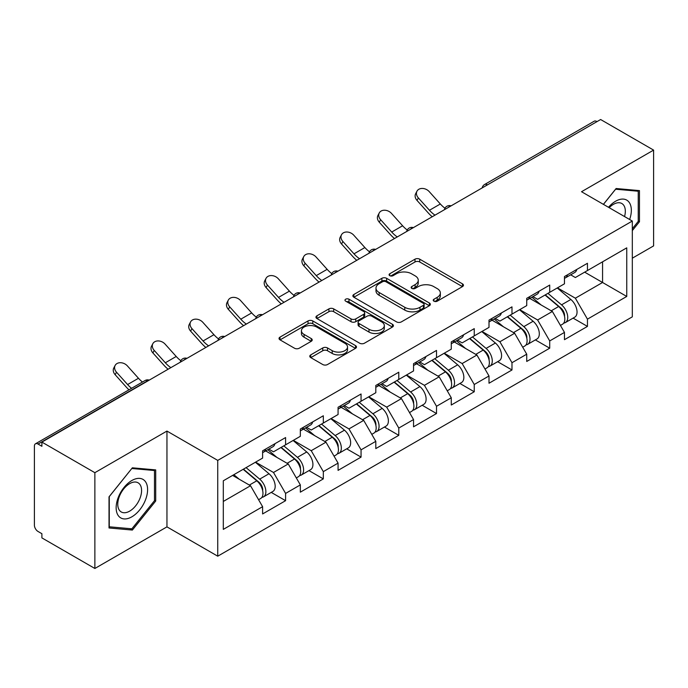 <?xml version="1.0" encoding="UTF-8"?>
<svg xmlns="http://www.w3.org/2000/svg" width="688" height="688" viewBox="0 0 688 688"><rect width="100%" height="100%" fill="white"/><g stroke="black" fill="none" stroke-linecap="round" stroke-linejoin="round"><path stroke-width="1.03" d="M433.922 301.172A2.348 1.359 0 0 0 437.25 301.172L462.474 286.604A3.354 1.935 0 0 0 463.454 285.236A3.354 1.935 0 0 0 462.474 283.86L419.74 259.187A3.354 1.935 0 0 0 414.993 259.187L389.769 273.755A2.348 1.359 0 0 0 389.073 274.71A2.348 1.359 0 0 0 389.769 275.673A2.348 1.359 0 0 0 393.089 275.673L396.357 273.79A10.741 6.201 0 0 1 411.544 273.79L415.113 275.845A10.741 6.201 0 0 1 418.252 280.231A10.741 6.201 0 0 1 415.113 284.617L411.845 286.5A2.348 1.359 0 0 0 411.157 287.464A2.348 1.359 0 0 0 411.845 288.418A2.348 1.359 0 0 0 415.165 288.418L418.433 286.535A10.741 6.201 0 0 1 433.629 286.535L437.19 288.59A10.741 6.201 0 0 1 440.337 292.976A10.741 6.201 0 0 1 437.19 297.362L433.922 299.246A2.348 1.359 0 0 0 433.234 300.209A2.348 1.359 0 0 0 433.922 301.172L433.922 299.246M310.761 354.87A3.354 1.935 0 0 0 309.781 356.238A3.354 1.935 0 0 0 310.761 357.605L322.758 364.528A3.354 1.935 0 0 0 327.505 364.528L355.515 348.352A3.354 1.935 0 0 0 356.504 346.984A3.354 1.935 0 0 0 355.515 345.617L312.782 320.943A3.354 1.935 0 0 0 308.035 320.943L280.016 337.111A3.354 1.935 0 0 0 279.036 338.487A3.354 1.935 0 0 0 280.016 339.855L294.498 348.223A3.354 1.935 0 0 0 299.254 348.223L311.243 341.3A3.354 1.935 0 0 0 312.223 339.924A3.354 1.935 0 0 0 311.243 338.556L304.062 334.411A8.978 5.186 0 0 1 301.43 330.739A8.978 5.186 0 0 1 306.968 325.949A8.978 5.186 0 0 1 316.764 327.075L344.894 343.321A8.978 5.186 0 0 1 347.526 346.984A8.978 5.186 0 0 1 341.979 351.774A8.978 5.186 0 0 1 332.192 350.648L327.505 347.947A3.354 1.935 0 0 0 322.758 347.947L310.761 354.87L310.761 357.605M166.952 431.066L94.867 472.682L41.899 442.1L600.633 119.523L653.6 150.104L581.523 191.72L632.315 221.046L217.743 460.392L166.952 431.066L166.952 526.87L217.743 556.188L217.743 460.392M396.589 321.898A3.354 1.935 0 0 0 401.336 321.898L429.355 305.73A3.354 1.935 0 0 0 430.335 304.354A3.354 1.935 0 0 0 429.355 302.987L386.622 278.313A3.354 1.935 0 0 0 381.874 278.313L353.856 294.49A3.354 1.935 0 0 0 352.875 295.857A3.354 1.935 0 0 0 353.856 297.225L396.589 321.898M346.606 301.679A2.348 1.359 0 0 1 348.988 302.006L348.988 299.211L392.435 324.297A3.354 1.935 0 0 1 393.416 325.673A3.354 1.935 0 0 1 392.435 327.041L364.425 343.217A3.354 1.935 0 0 1 359.669 343.217L316.936 318.544L316.936 315.801A3.354 1.935 0 0 0 315.955 317.168A3.354 1.935 0 0 0 316.936 318.544M316.936 315.801L328.924 308.878A3.354 1.935 0 0 1 333.671 308.878L351.009 318.888A3.354 1.935 0 0 0 355.756 318.888L363.711 314.296A3.354 1.935 0 0 0 364.692 312.92A3.354 1.935 0 0 0 363.711 311.552L345.668 301.138A2.348 1.359 0 0 1 344.98 300.174A2.348 1.359 0 0 1 346.425 298.919A2.348 1.359 0 0 1 348.988 299.211M217.743 556.188L632.315 316.841L632.315 221.046M271.235 492.393L285.589 500.683L285.589 493.425L273.497 472.475L255.592 462.138M285.589 500.683L262.61 513.945L262.61 506.686L223.308 529.382L223.308 480.783L262.61 458.088L262.61 450.829L285.589 437.559L285.589 444.826L300.338 436.304L300.338 429.045L323.317 415.776L323.317 423.043L338.075 414.52L338.075 407.262L361.054 393.992L361.054 401.25L375.803 392.736L375.803 385.478L398.782 372.208L398.782 379.466L413.54 370.952L413.54 363.685L436.519 350.424L436.519 357.683L451.268 349.169L451.268 341.902L474.247 328.64L474.247 335.899L489.005 327.385L489.005 320.118L511.984 306.857L511.984 314.115L526.733 305.601L526.733 298.334L549.712 285.073L549.712 292.331L564.47 283.809L564.47 276.55L587.449 263.28L587.449 270.547L626.751 247.852L626.751 296.451L587.449 319.146L575.357 298.196L557.452 287.859M573.095 318.123L587.449 326.404L587.449 319.146M587.449 326.404L564.47 339.674L564.47 332.407L549.712 340.93L537.62 319.98L519.724 309.643M535.367 339.906L549.712 348.188L549.712 340.93M549.712 348.188L526.733 361.458L526.733 354.191L511.984 362.714L499.892 341.764L481.987 331.435M497.63 361.69L511.984 369.972L511.984 362.714M511.984 369.972L489.005 383.242L489.005 375.983L474.247 384.497L462.155 363.548L444.259 353.219M459.902 383.474L474.247 391.756L474.247 384.497M474.247 391.756L451.268 405.026L451.268 397.767L436.519 406.281L424.427 385.332L406.522 375.003M422.165 405.258L436.519 413.54L436.519 406.281M436.519 413.54L413.54 426.809L413.54 419.551L398.782 428.065L386.69 407.124L368.794 396.787M384.437 427.042L398.782 435.332L398.782 428.065M398.782 435.332L375.803 448.593L375.803 441.335L361.054 449.849L348.962 428.908L331.057 418.571M346.7 448.825L361.054 457.116L361.054 449.849M361.054 457.116L338.075 470.377L338.075 463.119L323.317 471.633L311.225 450.692L293.329 440.354M308.972 470.609L323.317 478.9L323.317 471.633M323.317 478.9L300.338 492.161L300.338 484.902L285.589 493.425M268.819 449.109L273.497 451.81L285.589 444.826M273.497 472.475L288.246 463.953L265.671 450.924M300.338 484.902L288.246 463.953M306.547 427.325L311.225 430.017L323.317 423.043M311.225 450.692L325.983 442.169L303.408 429.14M338.075 463.119L325.983 442.169M344.284 405.533L348.962 408.233L361.054 401.25M348.962 428.908L363.711 420.385L341.136 407.356M375.803 441.335L363.711 420.385M382.012 383.749L386.69 386.45L398.782 379.466M386.69 407.124L401.448 398.601L378.873 385.564M413.54 419.551L401.448 398.601M419.749 361.965L424.427 364.666L436.519 357.683M424.427 385.332L439.176 376.818L416.601 363.78M451.268 397.767L439.176 376.818M457.477 340.182L462.155 342.882L474.247 335.899M462.155 363.548L476.913 355.034L454.338 341.996M489.005 375.983L476.913 355.034M495.214 318.398L499.892 321.098L511.984 314.115M499.892 341.764L514.641 333.25L492.066 320.212M526.733 354.191L514.641 333.25M532.942 296.614L537.62 299.314L549.712 292.331M537.62 319.98L552.378 311.466L529.803 298.429M564.47 332.407L552.378 311.466M597.003 121.613L487.431 184.874M485.891 185.769A5.134 2.958 120 0 1 487.19 184.737A5.134 2.958 60 0 0 484.627 184.479L594.191 121.217A5.134 2.958 60 0 1 596.763 121.475M570.679 274.83L575.357 277.531L587.449 270.547M575.357 298.196L602.568 282.484L602.568 261.818L626.751 247.852M584.662 272.156L626.751 296.451M632.315 258.189L653.6 245.9L653.6 150.104M94.867 472.682L94.867 568.477L41.899 537.896L41.899 533.707L38.029 531.471A5.134 2.958 -120 0 1 34.4 525.193L34.4 446.151A5.134 2.958 -120 0 1 35.466 443.803A5.134 2.958 -120 0 1 38.029 444.052L41.899 446.288L41.899 442.1M94.867 568.477L166.952 526.87M223.308 501.449L250.518 485.737L232.613 475.408M262.61 506.686L250.518 485.737M632.315 230.609L639.453 221.734L639.453 190.61L616.113 188.521L603.393 204.345M155.703 469.904L132.363 467.814L109.022 496.848L109.022 527.971L132.363 530.061L155.703 501.019L155.703 469.904M434.868 301.499L437.19 300.157A10.741 6.201 0 0 0 440.337 295.771L440.337 292.976M418.252 280.231L418.252 283.026A10.741 6.201 0 0 1 415.113 287.412L412.783 288.754M462.431 286.629L419.74 261.982A3.354 1.935 0 0 0 414.993 261.982L390.707 276.008M429.312 305.756L386.622 281.108A3.354 1.935 0 0 0 381.874 281.108L353.899 297.25M423.421 305.317A2.348 1.359 0 0 0 424.109 304.354A2.348 1.359 0 0 0 423.421 303.399L385.908 281.736A2.348 1.359 0 0 0 382.58 281.736L379.14 283.723A10.741 6.201 0 0 0 375.992 288.109A10.741 6.201 0 0 0 379.14 292.503L404.785 307.304A10.741 6.201 0 0 0 419.972 307.304L423.421 305.317L423.421 308.112A2.348 1.359 0 0 0 424.109 307.149L424.109 304.354M375.992 288.109L375.992 290.904A10.741 6.201 0 0 0 379.14 295.29L379.14 292.503M423.421 308.112L419.972 310.099A10.741 6.201 0 0 1 404.785 310.099L379.14 295.29M316.979 318.57L328.924 311.673L328.924 308.878M364.692 312.92L364.692 315.715A3.354 1.935 0 0 1 363.711 317.082L355.756 321.674A3.354 1.935 0 0 1 351.009 321.674L333.671 311.673A3.354 1.935 0 0 0 328.924 311.673M348.988 302.006L392.392 327.067M368.992 329.268A8.978 5.186 0 0 0 378.778 330.395A8.978 5.186 0 0 0 384.325 325.605A8.978 5.186 0 0 0 381.694 321.932L371.778 316.213A3.354 1.935 0 0 0 367.031 316.213L359.076 320.806A3.354 1.935 0 0 0 358.095 322.173A3.354 1.935 0 0 0 359.076 323.549L368.992 329.268L368.992 332.063A8.978 5.186 0 0 0 378.778 333.181A8.978 5.186 0 0 0 384.325 328.391L384.325 325.605M358.095 322.173L358.095 324.968A3.354 1.935 0 0 0 359.076 326.336L359.076 323.549M368.992 332.063L359.076 326.336M347.526 346.984L347.526 349.779A8.978 5.186 0 0 1 341.979 354.569A8.978 5.186 0 0 1 332.192 353.443L327.505 350.734A3.354 1.935 0 0 0 322.758 350.734L310.813 357.631M301.43 330.739L301.43 333.534A8.978 5.186 0 0 0 304.062 337.197L304.062 334.411M311.191 341.325L304.062 337.197M355.472 348.377L312.782 323.738A3.354 1.935 0 0 0 308.035 323.738L280.068 339.881M638.24 221.029L639.453 221.734M154.49 500.322L155.703 501.019M129.894 528.633L132.363 530.061M561.589 308.688L559.894 307.708M563.756 323.076A11.292 6.519 -120 0 0 565.398 322.569A11.292 6.519 -120 0 0 567.428 314.674A11.292 6.519 -120 0 0 561.546 304.844L547.932 293.363M565.398 322.569L574.712 317.185A11.292 6.519 -120 0 0 576.733 309.299A11.292 6.519 -120 0 0 570.859 299.469L557.246 287.98M545.309 294.877L560.84 307.975A6.837 3.947 60 0 1 564.53 316.403M560.436 325.424L562.492 324.237A11.292 6.519 -120 0 0 564.521 316.351A11.292 6.519 -120 0 0 558.647 306.521L545.034 295.032M541.103 304.956L531.919 297.207M432.227 216.746A27.365 15.798 60 0 1 428.134 212.798L417.023 200.432A7.697 5.9 -152.4 0 1 415.647 193.724L416.971 191.195A7.697 5.9 27.6 0 0 418.347 197.903L429.458 210.27A22.919 13.235 -120 0 0 434.997 215.146M444.964 208.223A22.919 13.235 -120 0 1 440.337 203.983L429.235 191.625A7.697 5.9 27.6 0 0 416.971 191.195M564.599 276.481A11.292 6.519 60 0 1 564.47 276.92M567.497 274.804A11.292 6.519 60 0 1 565.398 277.875A11.292 6.519 60 0 1 564.47 278.262M576.811 269.429A11.292 6.519 60 0 1 574.712 272.5L565.398 277.875M629.64 219.498A22.231 12.84 120 0 0 615.622 201.214A22.231 12.84 120 0 0 608.502 207.294M624.549 216.557A16.83 9.718 120 0 0 621.84 203.519A16.83 9.718 120 0 0 613.421 204.353A16.83 9.718 120 0 0 609.19 207.69M603.445 204.37L615.622 189.209L638.24 191.23L638.24 221.39L632.315 228.76M636.744 190.37L638.24 191.23M118.259 515.596A22.231 12.84 120 0 0 139.733 509.842A22.231 12.84 120 0 0 145.495 481.72A22.231 12.84 120 0 0 124.012 487.474A22.231 12.84 120 0 0 118.259 515.596M119.359 510.212A16.83 9.718 120 0 0 121.251 511.967A16.83 9.718 120 0 0 136.921 504.106A16.83 9.718 120 0 0 139.982 484.558A16.83 9.718 120 0 0 138.09 482.804A16.83 9.718 120 0 0 122.421 490.664A16.83 9.718 120 0 0 119.359 510.212M131.872 468.502L154.49 470.523L154.49 500.675L131.872 528.814L109.263 526.793L109.263 496.633L131.829 468.476M152.994 469.655L154.49 470.523M523.86 330.472L522.166 329.492M526.019 344.86A11.292 6.519 -120 0 0 527.662 344.353A11.292 6.519 -120 0 0 529.691 336.466A11.292 6.519 -120 0 0 523.817 326.628L510.204 315.147M527.662 344.353L536.975 338.978A11.292 6.519 -120 0 0 539.005 331.083A11.292 6.519 -120 0 0 533.123 321.253L519.509 309.763M507.581 316.661L523.104 329.758A6.837 3.947 60 0 1 526.802 338.186M522.708 347.216L524.763 346.03A11.292 6.519 -120 0 0 526.793 338.135A11.292 6.519 -120 0 0 520.911 328.305L507.297 316.824M503.375 326.74L494.19 318.991M486.124 352.256L484.429 351.276M488.291 366.644A11.292 6.519 -120 0 0 489.933 366.136A11.292 6.519 -120 0 0 491.963 358.25A11.292 6.519 -120 0 0 486.081 348.412L472.467 336.931M489.933 366.136L499.247 360.761A11.292 6.519 -120 0 0 501.268 352.867A11.292 6.519 -120 0 0 495.394 343.037L481.781 331.556M469.844 338.444L485.375 351.542A6.837 3.947 60 0 1 489.065 359.97M484.971 369L487.027 367.813A11.292 6.519 -120 0 0 489.056 359.927A11.292 6.519 -120 0 0 483.182 350.089L469.569 338.608M465.638 348.524L456.454 340.775M448.395 374.04L446.701 373.059M450.554 388.428A11.292 6.519 -120 0 0 452.197 387.92A11.292 6.519 -120 0 0 454.226 380.034A11.292 6.519 -120 0 0 448.352 370.196L434.739 358.715M452.197 387.92L461.51 382.545A11.292 6.519 -120 0 0 463.54 374.659A11.292 6.519 -120 0 0 457.658 364.821L444.044 353.34M432.116 360.228L447.639 373.326A6.837 3.947 60 0 1 451.337 381.754M447.243 390.784L449.298 389.597A11.292 6.519 -120 0 0 451.328 381.711A11.292 6.519 -120 0 0 445.446 371.873L431.832 360.392M427.91 370.307L418.725 362.559M410.659 395.824L408.964 394.843M412.826 410.211A11.292 6.519 -120 0 0 414.468 409.704A11.292 6.519 -120 0 0 416.498 401.818A11.292 6.519 -120 0 0 410.616 391.979L397.002 380.498M414.468 409.704L423.782 404.329A11.292 6.519 -120 0 0 425.803 396.443A11.292 6.519 -120 0 0 419.929 386.604L406.316 375.123M394.379 382.012L409.91 395.11A6.837 3.947 60 0 1 413.6 403.538M409.506 412.568L411.562 411.381A11.292 6.519 -120 0 0 413.591 403.495A11.292 6.519 -120 0 0 407.717 393.656L394.104 382.175M390.173 392.091L380.989 384.343M372.93 417.607L371.236 416.627M375.089 431.995A11.292 6.519 -120 0 0 376.732 431.488A11.292 6.519 -120 0 0 378.761 423.602A11.292 6.519 -120 0 0 372.887 413.772L359.274 402.282M376.732 431.488L386.045 426.113A11.292 6.519 -120 0 0 388.075 418.227A11.292 6.519 -120 0 0 382.193 408.388L368.579 396.907M356.651 403.796L372.174 416.894A6.837 3.947 60 0 1 375.872 425.33M371.778 434.352L373.833 433.165A11.292 6.519 -120 0 0 375.863 425.279A11.292 6.519 -120 0 0 369.981 415.44L356.367 403.959M352.445 413.884L343.26 406.126M394.499 238.53A27.365 15.798 60 0 1 390.397 234.582L379.294 222.224A7.697 5.9 -152.4 0 1 377.918 215.507L379.234 212.979A7.697 5.9 27.6 0 0 380.619 219.687L391.721 232.054A22.919 13.235 -120 0 0 397.26 236.93M407.236 230.007A22.919 13.235 -120 0 1 402.609 225.767L391.498 213.409A7.697 5.9 27.6 0 0 379.234 212.979M526.862 298.265A11.292 6.519 60 0 1 526.733 298.712M529.769 296.588A11.292 6.519 60 0 1 527.662 299.667A11.292 6.519 60 0 1 526.733 300.045M539.074 291.213A11.292 6.519 60 0 1 536.975 294.283L527.662 299.667M356.762 260.313A27.365 15.798 60 0 1 352.669 256.366L341.558 244.008A7.697 5.9 -152.4 0 1 340.182 237.291L341.506 234.763A7.697 5.9 27.6 0 0 342.882 241.479L353.993 253.838A22.919 13.235 -120 0 0 359.532 258.714M369.499 251.791A22.919 13.235 -120 0 1 364.872 247.551L353.77 235.193A7.697 5.9 27.6 0 0 341.506 234.763M489.134 320.049A11.292 6.519 60 0 1 489.005 320.496M492.032 318.372A11.292 6.519 60 0 1 489.933 321.451A11.292 6.519 60 0 1 489.005 321.829M501.346 312.997A11.292 6.519 60 0 1 499.247 316.067L489.933 321.451M319.034 282.097A27.365 15.798 60 0 1 314.932 278.15L303.829 265.792A7.697 5.9 -152.4 0 1 302.453 259.084L303.769 256.547A7.697 5.9 27.6 0 0 305.154 263.263L316.256 275.621A22.919 13.235 -120 0 0 321.795 280.498M331.771 273.575A22.919 13.235 -120 0 1 327.144 269.335L316.033 256.977A7.697 5.9 27.6 0 0 303.769 256.547M451.397 341.833A11.292 6.519 60 0 1 451.268 342.28M454.304 340.156A11.292 6.519 60 0 1 452.197 343.235A11.292 6.519 60 0 1 451.268 343.613M463.609 334.781A11.292 6.519 60 0 1 461.51 337.86L452.197 343.235M281.297 303.881A27.365 15.798 60 0 1 277.204 299.934L266.093 287.575A7.697 5.9 -152.4 0 1 264.717 280.867L266.041 278.33A7.697 5.9 27.6 0 0 267.417 285.047L278.528 297.405A22.919 13.235 -120 0 0 284.067 302.29M294.034 295.358A22.919 13.235 -120 0 1 289.407 291.127L278.305 278.76A7.697 5.9 27.6 0 0 266.041 278.33M413.669 363.617A11.292 6.519 60 0 1 413.54 364.064M416.567 361.94A11.292 6.519 60 0 1 414.468 365.018A11.292 6.519 60 0 1 413.54 365.397M425.881 356.565A11.292 6.519 60 0 1 423.782 359.643L414.468 365.018M243.569 325.665A27.365 15.798 60 0 1 239.467 321.717L228.364 309.359A7.697 5.9 -152.4 0 1 226.988 302.651L228.304 300.123A7.697 5.9 27.6 0 0 229.689 306.831L240.791 319.189A22.919 13.235 -120 0 0 246.33 324.074M256.306 317.151A22.919 13.235 -120 0 1 251.679 312.911L240.568 300.544A7.697 5.9 27.6 0 0 228.304 300.123M375.932 385.4A11.292 6.519 60 0 1 375.803 385.848M378.839 383.723A11.292 6.519 60 0 1 376.732 386.802A11.292 6.519 60 0 1 375.803 387.181M388.144 378.348A11.292 6.519 60 0 1 386.045 381.427L376.732 386.802M335.194 439.391L333.499 438.411M337.361 453.779A11.292 6.519 -120 0 0 339.003 453.272A11.292 6.519 -120 0 0 341.033 445.385A11.292 6.519 -120 0 0 335.151 435.556L321.537 424.066M339.003 453.272L348.317 447.897A11.292 6.519 -120 0 0 350.338 440.01A11.292 6.519 -120 0 0 344.464 430.172L330.851 418.691M318.914 425.58L334.445 438.686A6.837 3.947 60 0 1 338.135 447.114M334.041 456.135L336.097 454.949A11.292 6.519 -120 0 0 338.126 447.062A11.292 6.519 -120 0 0 332.252 437.224L318.639 425.743M314.708 435.667L305.524 427.91M205.832 347.457A27.365 15.798 60 0 1 201.739 343.51L190.628 331.143A7.697 5.9 -152.4 0 1 189.252 324.435L190.576 321.907A7.697 5.9 27.6 0 0 191.952 328.615L203.063 340.973A22.919 13.235 -120 0 0 208.602 345.858M218.569 338.935A22.919 13.235 -120 0 1 213.942 334.695L202.84 322.328A7.697 5.9 27.6 0 0 190.576 321.907M338.204 407.184A11.292 6.519 60 0 1 338.075 407.631M341.102 405.507A11.292 6.519 60 0 1 339.003 408.586A11.292 6.519 60 0 1 338.075 408.973M350.416 400.132A11.292 6.519 60 0 1 348.317 403.211L339.003 408.586M297.465 461.175L295.771 460.203M299.624 475.571A11.292 6.519 -120 0 0 301.267 475.055A11.292 6.519 -120 0 0 303.296 467.169A11.292 6.519 -120 0 0 297.422 457.339L283.809 445.85M301.267 475.055L310.58 469.68A11.292 6.519 -120 0 0 312.61 461.794A11.292 6.519 -120 0 0 306.728 451.964L293.114 440.475M281.186 447.363L296.709 460.47A6.837 3.947 60 0 1 300.407 468.898M296.313 477.919L298.368 476.732A11.292 6.519 -120 0 0 300.398 468.846A11.292 6.519 -120 0 0 294.516 459.016L280.902 447.527M276.98 457.451L267.795 449.703M168.104 369.241A27.365 15.798 60 0 1 164.002 365.294L152.899 352.927A7.697 5.9 -152.4 0 1 151.523 346.219L152.839 343.69A7.697 5.9 27.6 0 0 154.224 350.398L165.326 362.765A22.919 13.235 -120 0 0 170.865 367.641M180.841 360.718A22.919 13.235 -120 0 1 176.214 356.479L165.103 344.112A7.697 5.9 27.6 0 0 152.839 343.69M300.467 428.968A11.292 6.519 60 0 1 300.338 429.415M303.374 427.291A11.292 6.519 60 0 1 301.267 430.37A11.292 6.519 60 0 1 300.338 430.757M312.679 421.916A11.292 6.519 60 0 1 310.58 424.995L301.267 430.37M259.729 482.959L258.034 481.987M261.896 497.355A11.292 6.519 -120 0 0 263.538 496.839A11.292 6.519 -120 0 0 265.568 488.953A11.292 6.519 -120 0 0 259.686 479.123L246.072 467.634M263.538 496.839L272.852 491.464A11.292 6.519 -120 0 0 274.873 483.578A11.292 6.519 -120 0 0 268.999 473.748L255.386 462.259M243.449 469.147L258.98 482.254A6.837 3.947 60 0 1 262.67 490.682M258.576 499.703L260.632 498.516A11.292 6.519 -120 0 0 262.661 490.63A11.292 6.519 -120 0 0 256.787 480.8L243.174 469.311M239.243 479.235L233.86 474.686M128.974 389.812A27.365 15.798 60 0 1 126.274 387.077L115.163 374.711A7.697 5.9 -152.4 0 1 113.787 368.003L115.111 365.474A7.697 5.9 27.6 0 0 116.487 372.182L127.598 384.549A22.919 13.235 -120 0 0 131.589 388.307M142.476 382.021A22.919 13.235 -120 0 1 138.477 378.262L127.375 365.896A7.697 5.9 27.6 0 0 115.111 365.474M262.739 450.752A11.292 6.519 60 0 1 262.61 451.199M265.637 449.083A11.292 6.519 60 0 1 263.538 452.154A11.292 6.519 60 0 1 262.61 452.541M274.951 443.7A11.292 6.519 60 0 1 272.852 446.779L263.538 452.154M147.843 380.937L147.602 380.799A5.134 2.958 -120 0 0 145.03 380.541L35.466 443.803M147.593 380.799L38.029 444.052M448.155 207.552A5.134 2.958 120 0 1 449.453 206.52A5.134 2.958 -60 0 1 450.76 206.047M410.426 229.336A5.134 2.958 120 0 1 411.725 228.304A5.134 2.958 -60 0 1 413.024 227.831M372.69 251.12A5.134 2.958 120 0 1 373.988 250.088A5.134 2.958 -60 0 1 375.295 249.615M334.961 272.904A5.134 2.958 120 0 1 336.26 271.872A5.134 2.958 -60 0 1 337.559 271.399M297.225 294.688A5.134 2.958 120 0 1 298.523 293.656A5.134 2.958 -60 0 1 299.83 293.183M259.496 316.471A5.134 2.958 120 0 1 260.795 315.439A5.134 2.958 -60 0 1 262.094 314.966M221.76 338.255A5.134 2.958 120 0 1 223.058 337.223A5.134 2.958 -60 0 1 224.365 336.75M184.031 360.039A5.134 2.958 120 0 1 185.33 359.007A5.134 2.958 -60 0 1 186.629 358.543M147.602 380.799A5.134 2.958 -60 0 1 148.9 380.326M437.19 300.157L437.19 297.362M411.845 288.418L411.845 286.5M415.113 287.412L415.113 284.617M389.769 275.673L389.769 273.755M414.993 261.982L414.993 259.187M419.74 261.982L419.74 259.187M462.474 286.604L462.474 283.86M353.856 297.225L353.856 294.49M381.874 281.108L381.874 278.313M386.622 281.108L386.622 278.313M429.355 305.73L429.355 302.987M404.785 310.099L404.785 307.304M419.972 310.099L419.972 307.304M333.671 311.673L333.671 308.878M351.009 321.674L351.009 318.888M355.756 321.674L355.756 318.888M363.711 317.082L363.711 314.296M392.435 327.041L392.435 324.297M322.758 350.734L322.758 347.947M327.505 350.734L327.505 347.947M332.192 353.443L332.192 350.648M311.243 341.3L311.243 338.556M280.016 339.855L280.016 337.111M308.035 323.738L308.035 320.943M312.782 323.738L312.782 320.943M355.515 348.352L355.515 345.617M561.546 304.844L570.859 299.469M551.226 310.804L558.647 306.521M418.347 197.903L417.023 200.432M440.337 203.983L429.458 210.27M523.817 326.628L533.123 321.253M513.497 332.588L520.911 328.305M486.081 348.412L495.394 343.037M475.761 354.372L483.182 350.089M448.352 370.196L457.658 364.821M438.032 376.155L445.446 371.873M410.616 391.979L419.929 386.604M400.296 397.939L407.717 393.656M372.887 413.772L382.193 408.388M362.567 419.723L369.981 415.44M380.619 219.687L379.294 222.224M402.609 225.767L391.721 232.054M342.882 241.479L341.558 244.008M364.872 247.551L353.993 253.838M305.154 263.263L303.829 265.792M327.144 269.335L316.256 275.621M267.417 285.047L266.093 287.575M289.407 291.127L278.528 297.405M229.689 306.831L228.364 309.359M251.679 312.911L240.791 319.189M335.151 435.556L344.464 430.172M324.831 441.507L332.252 437.224M191.952 328.615L190.628 331.143M213.942 334.695L203.063 340.973M297.422 457.339L306.728 451.964M287.102 463.291L294.516 459.016M154.224 350.398L152.899 352.927M176.214 356.479L165.326 362.765M259.686 479.123L268.999 473.748M249.366 485.074L256.787 480.8M116.487 372.182L115.163 374.711M138.477 378.262L127.598 384.549M484.627 184.479A5.134 5.134 0 0 0 482.159 187.919M451.104 205.85A5.134 5.134 0 0 0 444.422 209.702M413.368 227.633A5.134 5.134 0 0 0 406.694 231.486M375.639 249.417A5.134 5.134 0 0 0 368.957 253.27M337.903 271.201A5.134 5.134 0 0 0 331.229 275.054M300.174 292.985A5.134 5.134 0 0 0 293.492 296.838M262.438 314.769A5.134 5.134 0 0 0 255.764 318.63M224.709 336.552A5.134 5.134 0 0 0 218.027 340.414M186.973 358.345A5.134 5.134 0 0 0 180.299 362.198M149.244 380.129A5.134 5.134 0 0 0 145.03 380.541"/></g></svg>
